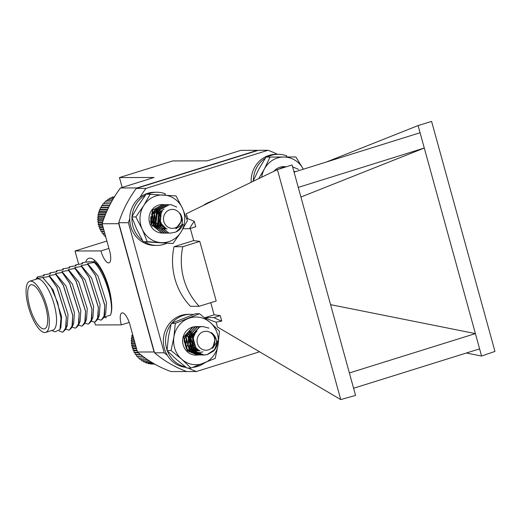 <?xml version="1.0" encoding="UTF-8"?>
<svg xmlns="http://www.w3.org/2000/svg" width="521" height="521" viewBox="0 0 521 521"><rect width="100%" height="100%" fill="white"/><g stroke="black" fill="none" stroke-linecap="round" stroke-linejoin="round"><path stroke-width="0.78" d="M257.836 150.465A116.697 109.521 89.9 0 0 257.446 150.322L137.075 187.931L120.468 187.97L154.047 177.479L119.459 177.57L122.174 187.436M257.446 150.322L240.845 150.367L207.267 160.852L172.679 160.943L119.459 177.57M118.866 223.288A116.697 109.521 89.9 0 0 118.736 223.698L102.129 223.743L109.612 250.894A12.524 4.155 72.7 0 1 109.019 262.858A12.524 4.155 72.7 0 1 100.963 250.92L75.024 250.985L78.691 264.297M94.601 322.05L95.395 324.954L121.341 324.883L129.221 322.421M75.024 250.985L106.896 241.028M186.661 371.532L171.044 371.571A116.697 109.521 89.9 0 1 137.466 352.02L129.983 324.863A12.524 4.155 72.7 0 0 121.927 312.926A12.524 4.155 72.7 0 0 121.341 324.883M100.963 250.92L108.935 248.432M111.618 304.811A31.052 10.296 -107.3 0 0 108.856 287.911A31.052 10.296 -107.3 0 0 88.876 258.299A31.052 10.296 -107.3 0 0 85.639 262.206M104.076 317.159A31.052 10.296 -107.3 0 0 106.349 317.732M118.736 223.698L154.066 351.975L137.466 352.02M120.468 187.97A116.697 109.521 89.9 0 0 102.129 223.743M137.075 187.931A116.697 109.521 89.9 0 0 136.815 188.27M189.69 331.519A15.024 14.1 -90.1 0 1 189.839 349.949M156.033 209.52A15.024 14.1 -90.1 0 1 156.385 227.885M94.418 260.194A31.052 10.296 -107.3 0 0 94.06 261.783M104.057 316.97L110.361 315.238A31.553 10.466 -107.3 0 0 110.843 314.039C115.076 302.603 104.389 268.061 94.347 261.783L88.29 261.796L82.233 262.805L82.487 263.717L75.74 264.831L76.086 265.717L69.43 266.804L69.684 267.716L63.021 268.81L63.275 269.715L56.62 270.809L56.874 271.721L50.211 272.809L50.465 273.72L43.81 274.808L44.064 275.72L37.786 276.742L37.18 277.257L37.662 277.719L36.861 277.83L35.78 279.341M110.361 315.238C114.874 306.309 105.372 273.024 94.216 262.467L87.554 263.554L97.974 275.967L106.453 302.551L105.717 313.486L103.926 317.491L101.536 319.933M81.693 263.828L82.149 262.831M75.284 265.827L75.74 264.831M68.883 267.827L69.339 266.837M62.474 269.826L62.93 268.836M56.073 271.832L56.529 270.835M49.671 273.831L50.127 272.835M43.263 275.83L43.718 274.841M87.554 263.554L87.899 264.44L81.152 265.56L81.406 266.472L74.75 267.56L75.004 268.471L68.342 269.559L68.596 270.471L61.94 271.558L62.286 272.444L55.532 273.564L55.786 274.469L49.13 275.563L49.384 276.475L38.248 278.247L36.861 277.83M42.722 277.563L50.908 287.019L57.636 302.467L60.996 318.507L59.967 329.546L55.024 331.838L51.761 330.496M49.13 275.563L59.544 287.976L68.03 314.554L67.294 325.495L65.496 329.493L63.113 331.936M55.532 273.564L65.952 285.97L74.431 312.554L73.695 323.495L71.905 327.494L69.514 329.936M61.94 271.558L72.354 283.971L80.833 310.555L80.097 321.49L78.306 325.495L75.955 327.924M68.342 269.559L78.762 281.972L87.241 308.556L86.506 319.49L84.715 323.495L82.325 325.931M74.75 267.56L85.164 279.972L93.643 306.55L92.907 317.491L91.116 321.49L88.726 323.932M81.152 265.56L91.566 277.973L100.052 304.551L99.316 315.492L97.518 319.49L95.135 321.932M94.347 261.783L94.216 262.467M94.308 262.441C104.962 272.535 114.359 303.867 110.843 314.039M87.899 264.44L95.402 275.27L104.806 305.215L103.926 317.491M87.808 264.466L95.31 275.296L104.721 305.247L104.526 315.335L101.484 319.946L100.52 320.076L97.727 319.028M81.497 266.439L88.993 277.27L98.404 307.214L97.518 319.49M81.406 266.472L88.909 277.302L98.313 307.247L98.117 317.335L95.082 321.945L94.119 322.076L91.325 321.027M75.089 268.439L82.592 279.276L92.002 309.22L91.116 321.49M75.004 268.471L82.5 279.302L91.911 309.246L91.716 319.34L88.674 323.951L87.71 324.075L84.923 323.027M68.687 270.445L76.19 281.275L85.594 311.219L84.715 323.495M68.596 270.471L76.099 281.301L85.503 311.245L85.314 321.34L82.272 325.951L81.309 326.081L78.515 325.026M62.286 272.444L69.781 283.274L79.192 313.219L78.306 325.495M62.194 272.47L69.69 283.3L79.101 313.245L78.905 323.339L75.871 327.95L74.9 328.08L72.113 327.032M55.877 274.443L63.38 285.274L72.784 315.218L71.905 327.494M55.786 274.469L63.288 285.306L72.699 315.251L72.504 325.338L69.462 329.949L68.498 330.08L65.705 329.031M49.475 276.443L56.971 287.273L66.382 317.224L65.496 329.493M49.384 276.475L56.887 287.305L66.291 317.25L66.095 327.344L63.061 331.949L62.09 332.079L59.133 330.933M42.963 277.667L53.142 289.976L61.621 316.56L60.885 327.494L59.967 329.546M29.704 281.242L36.926 278.989A26.792 8.883 72.7 0 1 37.831 278.852A26.792 8.883 72.7 0 1 53.793 303.222A26.792 8.883 72.7 0 1 52.901 330.138L45.685 332.391A26.792 8.883 72.7 0 1 29.215 309.467A26.792 8.883 72.7 0 1 29.704 281.242A26.792 8.883 72.7 0 1 30.615 281.106A26.792 8.883 72.7 0 1 46.577 305.482A26.792 8.883 72.7 0 1 45.685 332.391M36.88 277.83L37.18 277.257M31.605 284.707A23.041 7.639 72.7 0 1 45.334 305.664A23.041 7.639 72.7 0 1 44.565 328.81A23.041 7.639 72.7 0 1 30.407 309.096A23.041 7.639 72.7 0 1 30.824 284.824A23.041 7.639 72.7 0 1 31.605 284.707M182.793 246.707L199.784 241.399L216.189 300.975L199.204 306.283A63.608 59.694 89.9 0 1 182.793 246.707L174.007 246.733A63.608 59.694 89.9 0 0 190.419 306.302L199.204 306.283M195.746 226.752L189.488 228.706A63.608 59.694 89.9 0 1 194.248 221.301L195.746 226.752M277.387 169.599L340.734 399.581L355.569 395.426L292.086 164.942L277.387 169.599L186.271 213.734L187.612 218.605A63.608 59.694 89.9 0 0 186.967 219.387M183.014 228.726L189.488 228.706M187.612 218.605L194.248 221.301M330.561 304.642L475.399 333.596L481.586 356.058L494.95 351.401L431.603 121.419L418.096 125.574L326.257 162.057M340.734 399.581L217.472 327.019L216.13 322.154A63.608 59.694 89.9 0 1 205.183 317.602L214.111 314.814L210.764 302.668M481.586 356.058L466.373 353.017M418.096 125.574L475.399 333.596L349.383 372.964M298.272 187.404L424.283 148.036L300.923 197.042M277.524 154.301A117.036 109.84 89.9 0 0 268.028 150.269L145.952 188.413A117.036 109.84 89.9 0 0 139.941 197.374M129.729 218.748A117.036 109.84 89.9 0 0 128.374 222.695L164.206 352.789A117.036 109.84 89.9 0 0 167.352 355.335M188.081 368.06A117.036 109.84 89.9 0 0 196.391 371.525L259.556 351.792M199.784 241.399L193.669 240.591L174.007 246.733M193.669 240.591L190.321 228.445M204.362 204.968L204.981 204.668M213.897 200.351A63.608 59.694 89.9 0 0 204.278 204.675M220.227 315.622L213.968 317.582A63.608 59.694 89.9 0 0 221.725 321.073L220.227 315.622L214.111 314.814M213.968 317.582L205.183 317.602M221.725 321.073L216.13 322.154M268.028 150.269L258.364 150.295L136.287 188.433A117.036 109.84 89.9 0 0 118.71 222.721L154.542 352.815A117.036 109.84 89.9 0 0 186.726 371.551L196.391 371.525M156.521 227.957A15.265 14.328 89.9 0 0 156.274 209.416M145.952 188.413L136.287 188.433M128.374 222.695L118.71 222.721M164.206 352.789L154.542 352.815M294.059 172.119L420.076 132.744M353.596 388.249L479.607 348.881M292.6 166.824L298.526 169.384M279.666 168.876L286.374 166.72M275.557 170.484L284.316 166.72L285.417 166.772M279.165 169.038L286.237 166.713M275.049 170.732L284.179 166.72M295.544 171.656A9.476 8.896 89.9 0 0 293.883 171.468M175.824 232.053C182.721 226.759 184.193 220.598 180.233 213.558A10.114 9.495 -90.1 0 1 181.386 221.243L175.779 228.791L183.118 224.238A14.249 13.37 -90.1 0 1 175.824 232.053L170.621 233.128L168.778 233.004L157.817 224.31L159.218 210.184L169.468 204.636L171.214 204.76L176.736 207.052M169.533 233.089L166.583 233.011L155.623 224.31L157.023 210.191L167.28 204.642L168.361 204.688M167.332 233.089L164.389 233.017L153.428 224.317L154.828 210.197L165.066 204.649L166.16 204.694M165.137 233.095L162.187 233.017L151.227 224.323L152.633 210.204L162.871 204.655L163.965 204.701M158.794 208.745L161.373 212.737M161.634 223.77L158.658 228.699M156.951 209.149L159.485 213.519L160.279 216.996M160.331 219.471L156.945 228.146M155.343 209.891L157.283 213.519L155.395 227.312M170.491 233.128L168.504 233.004L157.544 224.31L158.944 210.184L169.318 204.636M168.296 233.134L166.31 233.011L155.349 224.317L156.749 210.191L167.124 204.642M166.095 233.141L164.108 233.017L153.148 224.317L154.555 210.197L164.929 204.649M163.9 233.148L161.914 233.024L150.953 224.323L152.353 210.204L162.728 204.655M168.986 210.113A9.476 8.896 89.9 0 0 164.154 222.487A9.476 8.896 89.9 0 0 175.766 227.638A9.476 8.896 89.9 0 0 180.598 215.264A9.476 8.896 89.9 0 0 168.986 210.113M166.101 228.478L160.032 222.741L160.917 212.711L162.252 211.148M167.046 229.006L165.724 228.921L157.83 222.741L158.723 212.718L164.05 208.986M164.844 229.012L163.529 228.921L155.636 222.747L156.528 212.724L159.328 210.035L161.679 212.119M162.93 229.019L161.328 228.927L153.441 222.754L154.333 212.731L157.127 210.041M157.114 209.097L157.713 209.279M162.077 224.558L160.455 226.446M159.446 227.26L158.267 227.97M157.922 228.133L157.44 228.341M158.221 210.836L160.794 214.274M161.015 222.343L159.354 225.28M158.671 226.055L156.307 227.846M156.026 210.842L156.398 211.174M157.121 211.936L158.918 215.082L157.296 225.111L156.066 226.459M154.926 211.943L155.59 212.822M156.026 213.538L156.723 215.088L154.958 225.293M152.848 212.086L153.395 212.829M153.832 213.545L154.724 215.733M154.939 216.658L154.952 220.429M154.744 221.36L153.858 223.626M153.441 224.349L152.959 225.052M151.767 213.799L152.529 215.74M152.744 216.664L152.751 220.435M152.549 221.366L151.839 223.281M150.706 217.986L150.712 219.054M165.6 228.172L160.305 222.734L161.191 212.711L161.764 211.956M167.156 229.006L165.997 228.914L158.11 222.741L158.996 212.718L163.952 209.084M165.111 229.012L163.802 228.921L155.909 222.747L156.801 212.724L159.094 210.367M162.923 229.019L161.601 228.927L153.715 222.754L154.607 212.731L156.899 210.373M151.513 214.352L154.704 210.38M156.202 209.442L157.205 209.937M158.358 210.725L160.904 213.923M161.145 222.701L159.491 225.45M158.775 226.225L156.45 227.918M156.163 210.731L156.495 211.012M157.257 211.78L159.192 215.082L157.57 225.111L156.202 226.576M155.063 211.786L155.694 212.575M156.163 213.297L156.997 215.088L155.095 225.463M152.979 211.917L153.5 212.581M153.969 213.304L154.835 215.199M155.076 216.013L155.089 221.086M154.861 221.907L153.995 223.88M153.545 224.603L153.096 225.228M151.904 213.538L152.64 215.206M152.881 216.013L152.894 221.093M152.66 221.913L151.976 223.548M150.836 216.736L150.856 220.311M111.37 202.076L104.402 202.096L103.979 203.757L102.826 203.861L102.565 205.515L101.432 205.788L101.334 207.423L100.234 207.866L100.293 209.455L99.244 210.061L99.459 211.591L98.476 212.353L98.84 213.805L97.935 214.724L98.436 216.085L97.635 217.14L98.261 218.39L97.57 219.575L98.319 220.702L97.746 222.005L98.599 223.001L98.163 224.401L99.101 225.254L98.808 226.739L99.824 227.436L99.68 228.993L100.755 229.527L100.768 231.135L101.888 231.506L102.057 233.148L103.204 233.343L103.542 235.004L104.701 235.023L105.196 236.684L105.698 236.684M112.256 200.5L106.141 200.513L105.561 202.168M113.044 199.126L108.029 199.139L107.287 200.761M113.734 197.973L110.042 197.98L109.136 199.556M114.294 197.049L112.158 197.055L111.507 197.973M114.718 196.365L113.773 197.049M99.824 227.436L103.145 227.43M98.808 226.739L102.956 226.726M103.575 228.986L99.68 228.993M100.755 229.527L103.725 229.52M100.768 231.135L104.167 231.129M99.101 225.254L102.546 225.241M98.163 224.401L102.311 224.388M98.599 223.001L102.37 222.988M97.746 222.005L102.702 221.992M98.319 220.702L103.138 220.689M97.57 219.575L103.536 219.562M98.261 218.39L103.966 218.377M97.635 217.14L104.434 217.12M98.436 216.085L104.838 216.065M97.935 214.724L105.379 214.704M98.84 213.805L105.756 213.792M98.476 212.353L106.369 212.334M99.459 211.591L106.701 211.572M99.244 210.061L107.385 210.041M100.293 209.455L107.665 209.435M100.234 207.866L108.414 207.84M101.334 207.423L108.622 207.404M101.432 205.788L109.43 205.769M102.565 205.515L109.566 205.495M102.826 203.861L110.426 203.841M103.979 203.757L110.478 203.744M104.701 235.023L105.242 235.023M103.542 235.004L105.235 234.997M103.204 233.343L104.773 233.336M102.057 233.148L104.721 233.141M101.888 231.506L104.272 231.5M213.682 350.926C218.227 343.417 217.439 337.308 211.331 332.593A10.114 9.495 -90.1 0 1 215.114 339.249L212.575 348.406L217.674 340.76A14.249 13.37 -90.1 0 1 213.682 350.926L207.475 354.56L204.069 355.016L194.222 350.757L190.497 336.963L199.667 326.973L202.897 326.524L208.928 328.132M202.975 354.97L201.881 355.022L192.021 350.763L188.302 336.97L197.472 326.98L201.803 326.576M200.78 354.977L199.686 355.029L189.826 350.77L186.108 336.976L195.277 326.986L199.608 326.582M198.579 354.983L197.479 355.035L187.632 350.77L183.913 336.983L193.076 326.993L197.407 326.589M196.274 347.839L194.151 350.731M194.991 345.892L191.956 350.737M190.53 331.193L193.61 338.116M193.695 342.18L193.213 344.635L190.282 350.164M188.895 331.929L191.018 344.642L188.752 349.311M214.541 349.637L207.202 354.56L203.802 355.016L193.949 350.757L190.224 336.963L199.393 326.98L202.76 326.524M201.738 355.022L191.748 350.763L188.029 336.97L197.198 326.98L200.565 326.53M199.543 355.029L189.553 350.77L185.834 336.976L194.997 326.986L198.371 326.537M197.348 355.029L187.358 350.776L183.639 336.983L192.803 326.993L196.313 326.537M199.712 334A9.476 8.896 89.9 0 0 199.608 347.403A9.476 8.896 89.9 0 0 212.19 347.52A9.476 8.896 89.9 0 0 212.288 334.117A9.476 8.896 89.9 0 0 199.712 334M198.312 349.825L193.903 350.913L198.423 349.904L195.609 347.865L192.861 338.07L195.115 333.622M200.018 350.88L193.415 347.872L190.666 338.077L197.075 330.985M199.869 350.809L198.293 350.9L191.22 347.872L188.472 338.083L192.77 331.916M199.146 350.399L196.104 350.907L199.243 350.457M197.394 349.044L192.607 350.874M196.417 348.015L191.682 350.666M195.401 346.608L190.653 350.32M191.656 332.724L194.125 335.915M194.353 344.505L189.585 349.819M189.455 332.73L189.839 333.069M190.562 333.824L191.233 334.703M192.77 338.539L192.496 343.521L190.595 347.168M189.918 347.937L189.501 348.341M188.368 333.824L189.032 334.71M189.468 335.426L190.302 343.528L189.494 345.508M189.077 346.237L188.4 347.175M186.381 334.091L186.837 334.716M187.273 335.433L188.166 337.621M188.374 338.552L188.387 342.323M188.179 343.261L187.3 345.514M186.883 346.237L186.336 347.012M185.274 335.811L185.971 337.628M186.179 338.559L186.186 342.33M185.984 343.267L185.248 345.234M197.791 349.402L195.889 347.865L193.141 338.07L194.62 334.619M199.979 350.861L193.688 347.865L190.94 338.077L196.958 331.102M198.573 350.9L191.494 347.872L188.745 338.083L192.542 332.242M197.511 349.155L192.698 350.887M196.541 348.158L191.806 350.698M195.531 346.817L190.784 350.373M189.878 331.434L190.64 331.825M191.793 332.606L192.132 332.899M194.483 344.837L189.722 349.891M189.592 332.613L189.937 332.906M190.699 333.661L191.337 334.456M192.907 337.895L192.77 343.521L190.738 347.338M190.015 348.113L189.637 348.464M188.504 333.668L189.136 334.462M189.605 335.179L190.471 337.08M190.712 337.901L190.575 343.528L189.637 345.762M189.182 346.485L188.537 347.344M186.525 333.928L186.941 334.469M187.41 335.185L188.276 337.087M188.511 337.908L188.524 342.981M188.296 343.801L187.436 345.762M186.987 346.491L186.472 347.188M185.411 335.544L186.082 337.094M186.316 337.914L186.329 342.981M186.101 343.808L185.385 345.508M184.304 338.832L184.297 342.141M132.354 333.453L132.581 334.99L131.657 335.863L132.113 337.256L131.279 338.266L131.865 339.555L131.136 340.701L131.846 341.867L131.24 343.137L132.06 344.173L131.579 345.547L132.49 346.439L132.152 347.904L133.148 348.647L132.953 350.184L134.014 350.77L133.975 352.365L135.082 352.789L135.206 354.423L136.346 354.671L136.632 356.325L137.785 356.403L138.234 358.064L145.196 358.051M152.614 364.023L154.854 364.172M150.1 363.625L150.523 364.029L154.581 364.023M147.697 362.974L148.27 363.632L153.871 363.612M145.418 362.082L146.062 362.981L152.751 362.961M143.008 360.519L143.933 362.082L151.272 362.069M141.139 359.347L141.907 360.962L149.475 360.942M139.387 357.966L139.999 359.614L147.436 359.594M137.785 356.403L142.93 356.39M136.632 356.325L142.819 356.312M136.346 354.671L140.677 354.658M135.206 354.423L140.364 354.41M135.082 352.789L138.365 352.776M133.975 352.365L137.863 352.359M134.014 350.77L137.121 350.763M132.953 350.184L136.958 350.177M133.148 348.647L136.535 348.64M132.152 347.904L136.326 347.891M132.49 346.439L135.929 346.432M131.579 345.547L135.681 345.534M132.06 344.173L135.304 344.166M131.24 343.137L135.017 343.124M131.846 341.867L134.665 341.861M131.136 340.701L134.346 340.688M131.865 339.555L134.027 339.549M131.279 338.266L133.676 338.259M132.113 337.256L133.396 337.25M131.657 335.863L133.018 335.863M164.929 195.088L165.359 193.819A26.591 24.956 89.9 0 0 156.808 192.236A26.591 24.956 89.9 0 0 147.71 194.092M156.808 192.236L154.613 192.242A26.591 24.956 89.9 0 0 129.729 218.892A26.591 24.956 89.9 0 0 154.75 245.417L156.945 245.411A26.591 24.956 89.9 0 0 166.446 243.379M145.379 195.219A26.591 24.956 89.9 0 0 132.008 216.593M131.963 217.361A26.591 24.956 89.9 0 0 142.617 240.637M144.291 241.777A26.591 24.956 89.9 0 0 156.945 245.411M193.389 314.495A26.591 24.956 89.9 0 0 190.432 314.313L188.237 314.319A26.591 24.956 89.9 0 0 163.379 339.764A26.591 24.956 89.9 0 0 186.114 367.39M190.432 314.313A26.591 24.956 89.9 0 0 171.989 323.066M171.07 324.212A26.591 24.956 89.9 0 0 167.065 350.008M167.391 350.913A26.591 24.956 89.9 0 0 185.561 366.96M192.92 367.364A26.591 24.956 89.9 0 0 204.349 363.026M286.413 156.997L286.791 155.883A26.591 24.956 89.9 0 0 278.24 154.301A26.591 24.956 89.9 0 0 267.182 157.082M278.24 154.301L276.045 154.301A26.591 24.956 89.9 0 0 251.194 182.285M265.313 158.189A26.591 24.956 89.9 0 0 253.356 180.618M285.593 166.753A14.249 13.37 89.9 0 0 273.903 171.285M303.326 169.221A23.855 22.383 89.9 0 0 303.137 168.863A23.855 22.383 89.9 0 0 283.698 157.016A23.855 22.383 89.9 0 0 264.362 169.032A23.855 22.383 89.9 0 0 261.679 177.212M303.137 168.863L295.889 156.964L266.023 157.088L258.872 169.045L253.193 181.002L253.857 180.995M295.889 156.964L266.023 157.088M270.041 157.082L264.362 169.032L258.722 178.638M152.145 226.173L150.295 221.054M165.144 227.866L162.598 228.752M154.776 226.869L150.699 218.13L154.796 210.243M164.135 204.688A14.249 13.37 89.9 0 0 149.019 217.915A14.249 13.37 89.9 0 0 162.474 233.056M150.237 194.086L143.776 205.515A23.855 22.383 89.9 0 0 142.272 229.318A23.855 22.383 89.9 0 0 160.865 242.61A23.855 22.383 89.9 0 0 180.963 232.099A23.855 22.383 89.9 0 0 182.461 208.302A23.855 22.383 89.9 0 0 163.868 195.01A23.855 22.383 89.9 0 0 143.776 205.515L135.844 216.951L131.82 216.964L136.782 229.331L143.216 241.692L173.024 243.535L180.963 232.099L187.423 220.67L182.461 208.302L176.033 195.942L146.219 194.092L138.286 205.528L131.82 216.964M135.844 216.951L142.272 229.318L147.235 241.679L143.216 241.692M147.235 241.679L173.024 243.535M198.423 349.904L194.105 351.011M197.485 349.135L196.528 349.747M202.962 351.844L194.17 353.739L186.459 348.933L184.024 339.9L188.394 331.903M198.54 349.988L195.681 350.893M197.609 349.239L193.148 350.946M193.363 326.914A14.249 13.37 89.9 0 0 182.793 343.15A14.249 13.37 89.9 0 0 197.609 355.029M199.51 313.72L175.303 323.372L173.91 336.957A23.855 22.383 89.9 0 0 181.764 359.295A23.855 22.383 89.9 0 0 203.841 363.228A23.855 22.383 89.9 0 0 218.078 344.817A23.855 22.383 89.9 0 0 210.224 322.479A23.855 22.383 89.9 0 0 188.146 318.546A23.855 22.383 89.9 0 0 173.91 336.957L171.051 350.542L167.033 350.548L176.274 359.308L186.987 368.067L191.005 368.054L215.212 358.402L218.078 344.817L219.465 331.239L210.224 322.479L199.51 313.72L195.492 313.733L171.285 323.385L168.42 336.97L167.033 350.548M175.303 323.372L171.285 323.385M171.051 350.542L181.764 359.295L191.005 368.054"/></g></svg>
